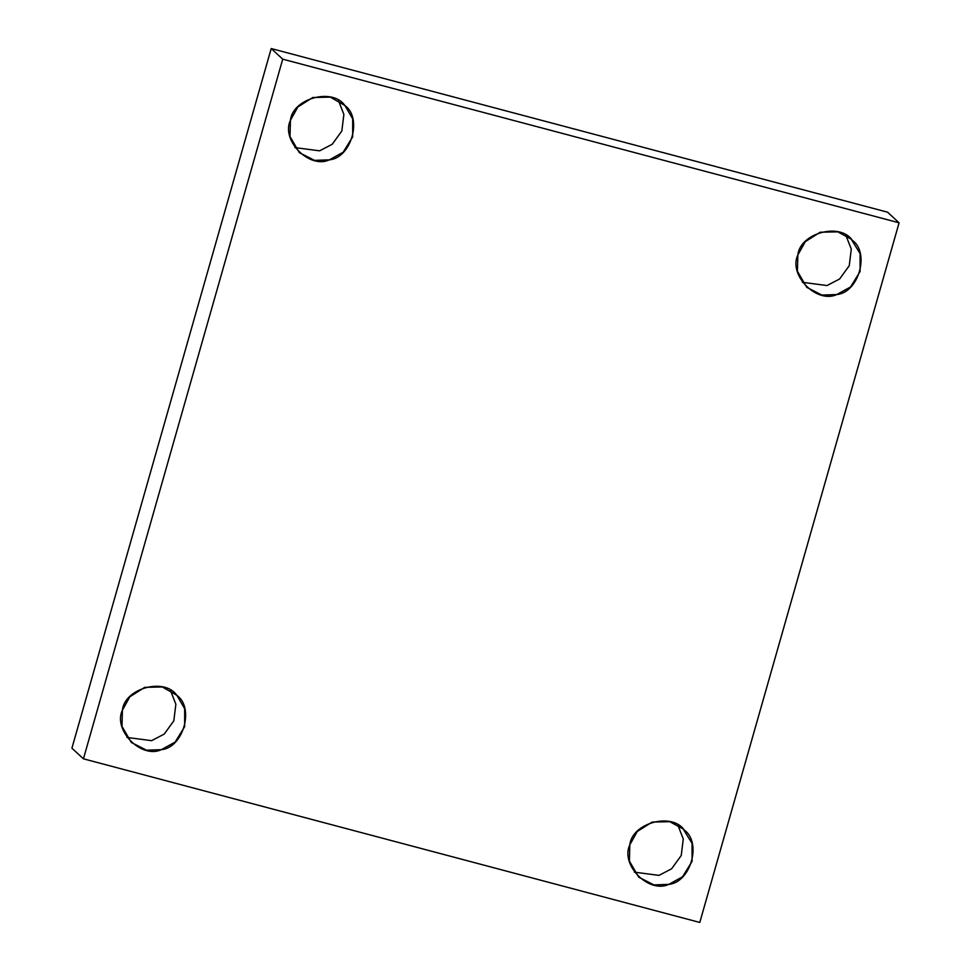 <?xml version="1.0" encoding="UTF-8"?>
<svg xmlns="http://www.w3.org/2000/svg" width="971" height="971" viewBox="0 0 971 971"><rect width="100%" height="100%" fill="white"/><g stroke="black" fill="none" stroke-linecap="round" stroke-linejoin="round"><path stroke-width="1.46" d="M802.349 282.306L827.025 285.547L839.612 278.98L849.249 265.69L851.288 249.11L845.826 235.176L851.288 249.11L849.249 265.69L839.612 278.98L827.025 285.547L802.349 282.306M797.846 254.985L797.422 271.261L806.755 287.343L821.915 295.063L836.796 294.553L850.547 286.967L860.1 271.516L860.075 253.516L851.191 239.157L837.767 231.838L820.179 232.227L805.287 241.658L797.846 254.985C800.068 233.052 840.061 222.201 852.271 240.213C870.077 252.691 858.704 292.623 836.796 294.553C816.757 304.008 788.136 274.927 797.846 254.985M634.33 872.14L659.006 875.381L671.592 868.802L681.229 855.524L683.268 838.944L677.807 825.01L683.268 838.944L681.229 855.524L671.592 868.802L659.006 875.381L634.33 872.14M629.827 844.819L629.402 861.095L638.736 877.177L653.908 884.897L668.776 884.387L682.528 876.801L692.08 861.35L692.056 843.35L683.171 828.991L669.747 821.672L652.16 822.061L637.267 831.479L629.827 844.819C632.048 822.886 672.041 812.035 684.252 830.047C702.069 842.525 690.684 882.457 668.776 884.387C648.737 893.842 620.117 864.76 629.827 844.819M126.934 737.438L151.61 740.667L164.196 734.1L173.821 720.822L175.86 704.23L170.398 690.308L175.86 704.23L173.821 720.822L164.196 734.1L151.61 740.667L126.934 737.438M122.419 710.117L121.994 726.381L131.328 742.463L146.5 750.195L161.368 749.673L175.12 742.087L184.672 726.636L184.648 708.648L176.856 695.333L162.339 686.958L144.752 687.347L129.859 696.777L122.419 710.117C124.652 688.184 164.645 677.321 176.856 695.333C194.661 707.81 183.288 747.743 161.368 749.673C141.341 759.128 112.721 730.058 122.419 710.117M294.953 147.604L319.629 150.833L332.216 144.266L341.841 130.988L343.88 114.396L338.418 100.474L343.88 114.396L341.841 130.988L332.216 144.266L319.629 150.833L294.953 147.604M290.438 120.283L290.013 136.547L299.347 152.629L314.519 160.361L329.387 159.851L343.139 152.253L352.691 136.802L352.667 118.814L344.875 105.499L330.358 97.124L312.771 97.513L297.879 106.944L290.438 120.283C292.659 98.35 332.665 87.487 344.875 105.499C362.681 117.989 351.308 157.909 329.387 159.851C309.361 169.294 280.74 140.225 290.438 120.283M887.567 212.188L899.085 222.808L699.788 922.45L899.085 222.808L887.567 212.188L271.212 48.55L71.915 748.192L83.433 758.812L282.731 59.17L271.212 48.55L282.731 59.17L899.085 222.808L282.731 59.17L83.433 758.812L699.788 922.45L83.433 758.812L71.915 748.192L271.212 48.55L887.567 212.188"/></g></svg>
